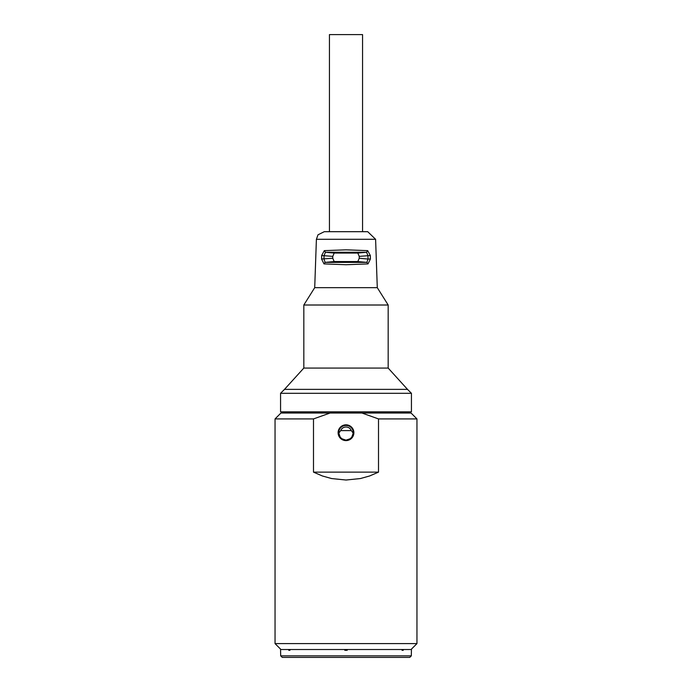 <?xml version="1.0" encoding="UTF-8"?>
<svg xmlns="http://www.w3.org/2000/svg" width="692" height="692" viewBox="0 0 692 692"><rect width="100%" height="100%" fill="white"/><g stroke="black" fill="none" stroke-linecap="round" stroke-linejoin="round"><path stroke-width="1.04" d="M411.039 649.52L416.956 643.603L275.044 643.603L280.961 649.52M403.246 649.52L402.069 649.52L402.061 650.307L403.237 650.307L403.246 649.52L411.437 649.52L411.325 655.852L280.675 655.852L282.25 657.4L409.75 657.4L411.325 655.852M347.176 649.52L344.824 649.52L344.824 650.307L347.176 650.307L347.176 649.52L402.069 649.52M289.931 649.52L288.754 649.52L288.763 650.307L289.939 650.307L289.931 649.52L344.824 649.52M378.507 472.134L369.658 475.958L360.368 478.553L346 480.023L331.632 478.553L322.342 475.958L313.493 472.134L378.507 472.134L378.507 418.92L416.956 418.92L416.956 643.603M313.493 472.134L313.493 418.92L275.044 418.92L275.044 643.603M378.507 418.92L361.89 413.012L411.039 413.012L416.956 418.92M353.88 432.716L353.283 429.697L351.571 427.146L349.019 425.433L346 424.836L342.981 425.433L340.429 427.146L338.717 429.697L338.12 432.716L338.717 435.735L340.429 438.296L342.981 440L346 440.605L349.019 440L351.571 438.296L353.283 435.735L353.88 432.716L353.283 435.735L351.571 438.296L349.019 440L346 440.605L342.981 440L340.429 438.296L338.717 435.735L338.12 432.716L338.717 429.697L340.429 427.146L342.981 425.433L346 424.836L349.019 425.433L351.571 427.146L353.283 429.697L353.88 432.716A7.88 7.88 0 0 1 342.056 439.55A7.88 7.88 0 0 1 342.056 425.891A7.88 7.88 0 0 1 353.88 432.716M361.89 413.012L330.11 413.012L313.493 418.92M275.044 418.92L280.961 413.012L330.11 413.012M288.754 649.52L280.563 649.52L280.675 655.852M353.292 432.846L351.709 437.396L349.166 439.429L346 440.155L342.834 439.429L340.291 437.396L338.708 432.846M353.275 433.227L351.311 430.597L340.689 430.597L338.725 433.227L339.556 436.263L341.58 438.659L346 440.155L350.42 438.659L352.444 436.263L353.275 433.227A7.292 7.292 0 0 0 346 425.424A7.292 7.292 0 0 0 338.725 433.227M280.563 393.298L411.437 393.298L407.493 389.362L284.507 389.362L280.563 393.298L280.563 411.827L411.437 411.827L411.437 393.298M388.177 368.075L303.823 368.075L284.507 389.362L407.493 389.362L388.177 368.075L388.177 305.008L303.823 305.008L314.713 287.664L377.287 287.664L388.177 305.008M368.023 263.903L370.419 258.998L368.032 259.05L366.881 262.389L368.023 263.903L346 264.733L323.977 263.903L325.119 262.389L323.968 259.05L324.055 255.573L325.448 252.26L366.552 252.26L367.945 255.573L368.032 259.05L359.226 258.246L359.226 256.377L357.816 253.064L334.184 253.064L332.774 256.377L332.774 258.246L321.581 258.998L323.977 263.903M370.419 258.998L370.332 255.521L359.226 256.377M370.332 255.521L367.694 250.634L366.552 252.26L357.816 253.064M367.694 250.634L346 249.829L324.306 250.634L325.448 252.26L334.184 253.064M324.306 250.634L321.668 255.521L332.774 256.377M321.668 255.521L321.581 258.998M375.6 239.294L316.4 239.294L318 234.804L324.28 231.69L367.72 231.69L375.6 239.294L377.287 287.664M359.226 258.246L357.816 261.559L334.184 261.559L332.774 258.246M362.556 231.69L362.556 34.6L329.444 34.6L329.444 231.69M340.94 430.061A5.718 5.718 0 0 1 351.06 430.061M351.311 430.597A5.718 5.718 0 0 0 340.689 430.597M357.816 261.559L366.881 262.389L325.119 262.389L334.184 261.559M316.4 239.294L314.713 287.664M303.823 368.075L303.823 305.008"/></g></svg>
